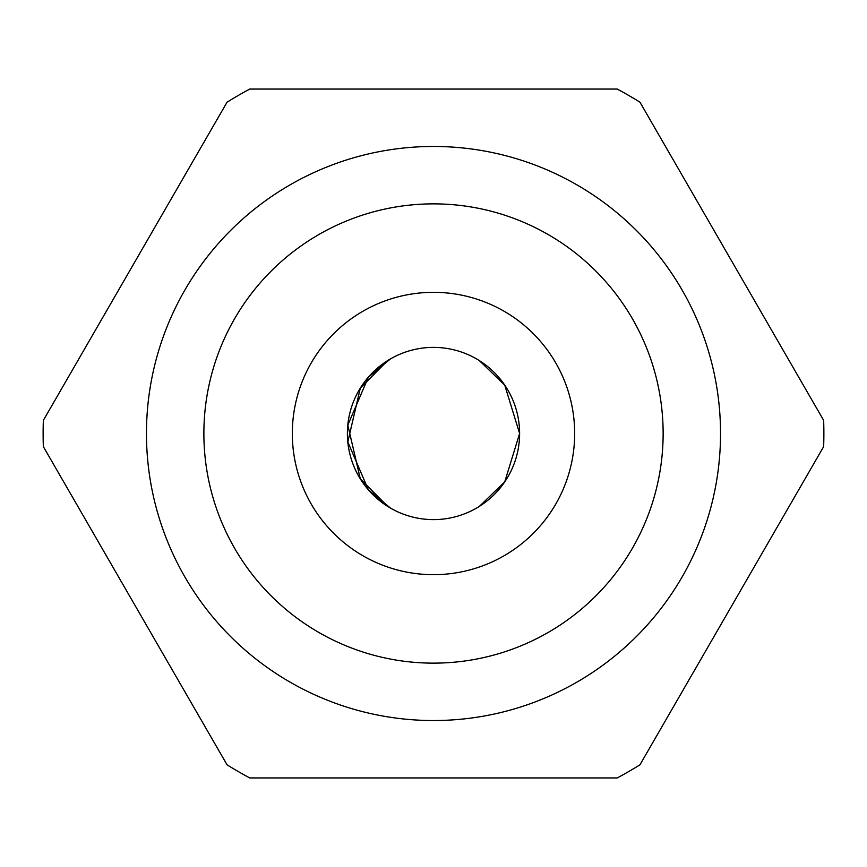 <?xml version="1.0" encoding="UTF-8"?>
<svg xmlns="http://www.w3.org/2000/svg" width="867" height="867" viewBox="0 0 867 867"><rect width="100%" height="100%" fill="white"/><g stroke="black" fill="none" stroke-linecap="round" stroke-linejoin="round"><path stroke-width="1.3" d="M249.794 777.948L617.206 777.948A390.367 390.367 0 0 0 639.944 764.813L823.65 446.635A390.367 390.367 0 0 0 823.65 420.365L639.944 102.187A390.367 390.367 0 0 0 617.206 89.052L249.794 89.052A390.367 390.367 0 0 0 227.056 102.187L43.35 420.365A390.367 390.367 0 0 0 43.35 446.635L227.056 764.813A390.367 390.367 0 0 0 249.794 777.948M146.458 433.5A287.042 287.042 0 0 0 577.021 682.08A287.042 287.042 0 0 0 577.021 184.92A287.042 287.042 0 0 0 146.458 433.5M203.875 433.5A229.625 229.625 0 0 1 548.312 234.632A229.625 229.625 0 0 1 548.312 632.368A229.625 229.625 0 0 1 203.875 433.5M574.669 433.5A141.169 141.169 0 0 1 362.915 555.758A141.169 141.169 0 0 1 362.915 311.242A141.169 141.169 0 0 1 574.669 433.5M387.625 360.629L360.304 388.156L347.819 441.932L368.367 489.812L390.54 508.127M387.625 506.371L360.304 478.844L347.819 425.068L368.367 377.188L390.54 358.873M479.375 360.629L504.735 385.143L519.615 433.5L504.735 481.857L479.375 506.371L504.735 481.857L519.615 433.5L504.735 385.143L479.375 360.629M519.615 433.5A86.115 86.115 0 0 1 433.5 519.615A86.115 86.115 0 0 1 347.385 433.5A86.115 86.115 0 0 1 433.5 347.385A86.115 86.115 0 0 1 519.615 433.5"/></g></svg>
